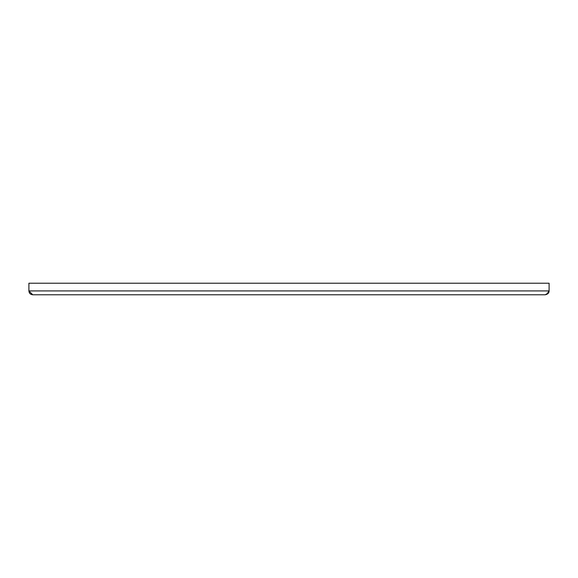 <?xml version="1.0" encoding="UTF-8"?>
<svg xmlns="http://www.w3.org/2000/svg" width="578" height="578" viewBox="0 0 578 578"><rect width="100%" height="100%" fill="white"/><g stroke="black" fill="none" stroke-linecap="round" stroke-linejoin="round"><path stroke-width="0.87" d="M545.249 294.78C547.85 294.224 549.136 292.938 549.1 290.929L547.171 293.653L545.249 294.78L32.751 294.78L28.9 290.929C29.11 293.263 30.396 294.549 32.751 294.78M549.1 283.22L28.9 283.22L28.9 290.929L549.1 290.929L549.1 283.22"/></g></svg>
